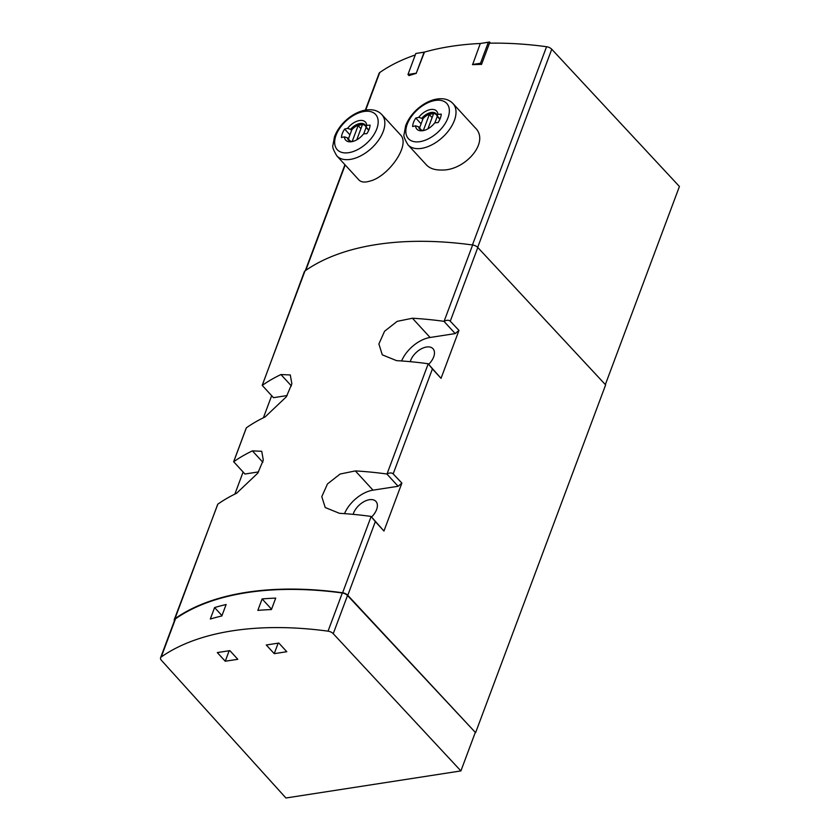 <?xml version="1.0" encoding="UTF-8"?>
<svg xmlns="http://www.w3.org/2000/svg" width="840" height="840" viewBox="0 0 840 840"><rect width="100%" height="100%" fill="white"/><g stroke="black" fill="none" stroke-linecap="round" stroke-linejoin="round"><path stroke-width="1.26" d="M368.855 130.011L366.051 126.956L366.723 125.391A160.619 85.827 20.5 0 1 370.072 125.118A17.146 9.996 137.5 0 1 366.901 133.602A160.619 85.827 -159.5 0 0 363.552 133.875A13.367 7.791 137.5 0 1 352.485 141.54A13.367 7.791 137.5 0 1 351.614 141.708A13.367 7.791 137.5 0 1 344.411 136.847A160.619 85.827 -159.5 0 0 341.45 137.54A17.146 9.996 137.5 0 1 344.631 129.066A160.619 85.827 20.5 0 1 347.582 128.363L350.584 129.339A11.246 6.562 137.5 0 1 365.022 124.782A11.246 6.562 137.5 0 1 366.051 126.956M351.593 130.431L350.584 129.339M347.582 128.363A13.367 7.791 137.5 0 1 359.531 120.53A13.367 7.791 137.5 0 1 366.723 125.391M440.024 118.996L437.209 115.941L437.892 114.377A160.619 85.827 20.5 0 1 441.242 114.114A17.146 9.996 137.5 0 1 438.07 122.588A160.619 85.827 -159.5 0 0 434.721 122.861A13.367 7.791 137.5 0 1 423.644 130.525A13.367 7.791 137.5 0 1 422.772 130.694A13.367 7.791 137.5 0 1 415.569 125.832A160.619 85.827 -159.5 0 0 412.619 126.525A17.146 9.996 137.5 0 1 415.79 118.052A160.619 85.827 20.5 0 1 418.751 117.348L421.754 118.325A11.246 6.562 137.5 0 1 436.191 113.767A11.246 6.562 137.5 0 1 437.209 115.941M422.751 119.417L421.754 118.325M418.751 117.348A13.367 7.791 137.5 0 1 430.689 109.515A13.367 7.791 137.5 0 1 437.892 114.377M441.294 170.016C464.541 171.16 490.434 142.17 475.167 127.743L453.002 103.572A30.534 17.797 137.5 0 1 449.663 129.245A30.534 17.797 137.5 0 1 421.459 148.386A30.534 17.797 137.5 0 1 407.999 144.847L426.363 164.871C429.723 168.399 434.7 170.111 441.294 170.016M424.788 52.017L415.821 53.487L407.978 74.477L409.017 75.611A268.38 143.409 20.5 0 1 416.199 73.406L424.473 52.101M365.348 110.093L379.092 73.343A5.355 2.867 20.5 0 1 379.743 72.534A268.38 143.409 20.5 0 1 415.265 54.978M481.551 64.386L480.501 63.252L488.355 42.263L489.489 42L480.291 43.502L472.605 64.68A268.38 143.409 20.5 0 1 481.551 64.386L489.479 43.187A268.38 143.409 20.5 0 1 546.557 46.725A5.355 2.867 20.5 0 1 551.754 49.245L679.424 186.48L605.346 384.594M416.199 73.406L424.127 52.196A268.38 143.409 20.5 0 1 480.428 43.48M370.135 181.031C388.406 176.526 411.274 144.532 400.207 134.6L381.832 114.587A30.534 17.797 137.5 0 1 378.504 140.259A30.534 17.797 137.5 0 1 350.291 159.401A30.534 17.797 137.5 0 1 336.83 155.862L359.006 180.043C361.284 182.322 364.991 182.658 370.135 181.031M475.598 732.679L605.63 384.899L477.813 247.517L450.261 321.206C448.896 319.967 446.859 319.977 444.129 321.227L443.951 321.321A267.845 143.126 -159.5 0 0 412.43 318.234L397.194 321.353L384.573 331.233L378.882 343.98L382.305 354.848L396.575 360.644A267.845 143.126 20.5 0 1 428.096 363.731L432.421 368.928L393.173 473.886L401.877 483.094L383.954 531.027L375.333 521.609L347.781 595.298L475.598 732.679L347.508 595.518A5.355 2.867 20.5 0 0 342.31 592.988A268.38 143.409 20.5 0 0 175.508 618.807A5.355 2.867 20.5 0 0 174.846 619.615L160.577 657.783A5.355 2.867 20.5 0 1 161.228 656.975A268.38 143.409 20.5 0 1 328.041 631.166A5.355 2.867 20.5 0 1 333.239 633.686L347.508 595.518M174.363 620.907A5.355 2.867 20.5 0 1 174.29 619.532L217.833 504.157A267.845 143.126 20.5 0 1 236.544 493.3L257.817 473.099L263.298 460.131L261.744 451.3L252.41 450.881A267.845 143.126 -159.5 0 0 233.688 461.748L246.372 427.812A267.845 143.126 20.5 0 1 265.094 416.955L286.367 396.764L291.848 383.786L290.294 374.955L280.949 374.546A267.845 143.126 -159.5 0 0 262.227 385.403L304.322 271.75A5.355 2.867 20.5 0 1 304.973 270.942A267.845 143.126 20.5 0 1 472.637 244.997A5.355 2.867 20.5 0 1 477.813 247.517M174.29 619.532A5.355 2.867 20.5 0 1 174.941 618.723A267.845 143.126 20.5 0 1 342.605 592.778A5.355 2.867 20.5 0 1 347.781 595.298M393.173 473.886C391.818 472.657 389.77 472.657 387.051 473.907L386.862 474.002A267.845 143.126 -159.5 0 0 355.352 470.915L340.106 474.033L327.485 483.924L321.794 496.671L325.217 507.538L339.486 513.324A267.845 143.126 20.5 0 1 371.007 516.411L375.333 521.609M450.261 321.206L458.966 330.404L441.042 378.336L432.421 368.928M234.864 494.109L243.117 472.028M263.403 417.774L271.667 395.693M221.844 615.962L226.118 604.506A268.38 143.409 20.5 0 0 214.589 607.572L210.315 619.028A268.38 143.409 20.5 0 1 221.844 615.962M271.425 609.567L275.709 598.111A268.38 143.409 20.5 0 0 262.122 598.93L257.838 610.386A268.38 143.409 20.5 0 1 271.425 609.567M160.577 657.783A5.355 2.867 20.5 0 0 161.385 660.282L285.925 798L460.908 770.921L475.178 732.743M225.246 661.238L217.308 652.575L229.866 650.633L237.804 659.295L225.246 661.238L229.173 650.738M274.229 653.657L266.28 644.994L278.838 643.051L286.786 651.714L274.229 653.657L278.156 643.157M460.908 770.921L333.239 633.686M221.97 615.615L214.589 607.572M271.562 609.221L262.122 598.93M287.091 395.567L273.483 397.677L262.227 385.403M258.552 471.912L244.944 474.023L233.688 461.748M371.007 516.411L383.954 531.027M386.862 474.002L398.118 486.276L373.002 490.161A26.786 15.614 -42.5 0 0 344.516 513.649M401.877 483.094L398.118 486.276M371.574 517.031A14.732 8.589 -42.5 0 0 375.931 501.406A14.732 8.589 -42.5 0 0 369.432 499.706A14.732 8.589 -42.5 0 0 353.168 514.353M443.951 321.321L455.207 333.585L430.091 337.481A26.786 15.614 -42.5 0 0 401.604 360.969M428.096 363.731L441.042 378.336M458.966 330.404L455.207 333.585M428.663 364.35A14.732 8.589 -42.5 0 0 433.02 348.726A14.732 8.589 -42.5 0 0 426.52 347.014A14.732 8.589 -42.5 0 0 410.256 361.673M419.969 128.321L418.582 126.808L415.569 125.832M424.526 130.284A11.246 6.562 137.5 0 1 419.612 128.982A11.246 6.562 137.5 0 1 418.582 126.808M489.489 42L490.56 43.166M480.291 43.502L488.355 42.263M472.447 64.502L480.501 63.252M415.821 53.487L423.885 52.238M407.978 74.477L416.042 73.227M348.8 139.335L347.413 137.823L344.411 136.847M353.356 141.298A11.246 6.562 137.5 0 1 348.443 139.997A11.246 6.562 137.5 0 1 347.413 137.823M421.103 123.837L415.79 118.052M349.933 134.852L344.631 129.066M439.897 119.301L437.272 116.445A10.71 6.248 -42.5 0 0 436.38 114.776A10.71 6.248 -42.5 0 0 423.045 118.65L419.695 127.586A10.71 6.248 -42.5 0 0 420.588 129.255A10.71 6.248 -42.5 0 0 422.205 130.305M434.879 122.85L437.272 116.445M427.917 128.825L433.482 113.915A10.175 5.933 -42.5 0 0 429.303 114.566L423.486 130.116A10.175 5.933 -42.5 0 0 424.998 130.137M368.729 130.316L366.104 127.46A10.71 6.248 -42.5 0 0 365.221 125.79A10.71 6.248 -42.5 0 0 351.876 129.665L348.537 138.6A10.71 6.248 -42.5 0 0 349.43 140.27A10.71 6.248 -42.5 0 0 351.046 141.32M363.709 133.864L366.104 127.46M356.748 139.839L362.324 124.929A10.175 5.933 -42.5 0 0 358.134 125.58L352.317 141.131A10.175 5.933 -42.5 0 0 353.84 141.152M432.106 117.621L429.303 114.566M360.938 128.636L358.134 125.58M379.743 72.534L365.726 110.03M345.188 164.976L305.77 270.375M546.557 46.725L472.437 244.965M472.637 244.997L444.129 321.227M304.973 270.942L262.196 385.35M246.257 427.98L233.657 461.685M217.707 504.326L174.941 618.723M371.112 516.548L342.605 592.778M428.19 363.856L387.051 473.907M328.041 631.166L342.31 592.988M161.228 656.975L175.508 618.807M551.754 49.245L477.677 247.37M280.949 374.546L291.375 385.906M252.41 450.881L262.836 462.252M355.352 470.915L373.002 490.161M412.43 318.234L430.091 337.481M419.885 141.666A26.05 15.183 137.5 0 1 413.826 113.463A26.05 15.183 137.5 0 1 449.075 108.003A26.05 15.183 137.5 0 1 419.885 141.666M348.716 152.68A26.05 15.183 137.5 0 1 342.657 124.478A26.05 15.183 137.5 0 1 377.906 119.017A26.05 15.183 137.5 0 1 348.716 152.68M344.935 164.703L305.298 270.711M407.999 144.847C404.618 139.22 403.326 135.691 404.103 134.253L405.615 125.895C407.768 120.036 411.421 114.66 416.598 109.778C422.132 104.654 428.085 101.231 434.469 99.53C442.502 97.681 448.686 99.036 453.002 103.572M336.83 155.862C333.459 150.234 332.157 146.706 332.934 145.268L334.446 136.909C336.599 131.05 340.263 125.675 345.429 120.792C350.963 115.668 356.916 112.245 363.3 110.544C371.343 108.696 377.517 110.051 381.832 114.587M421.355 130.095L420.588 129.255M437.147 115.605L436.38 114.776M350.185 141.109L349.43 140.27M365.978 126.62L365.221 125.79"/></g></svg>
